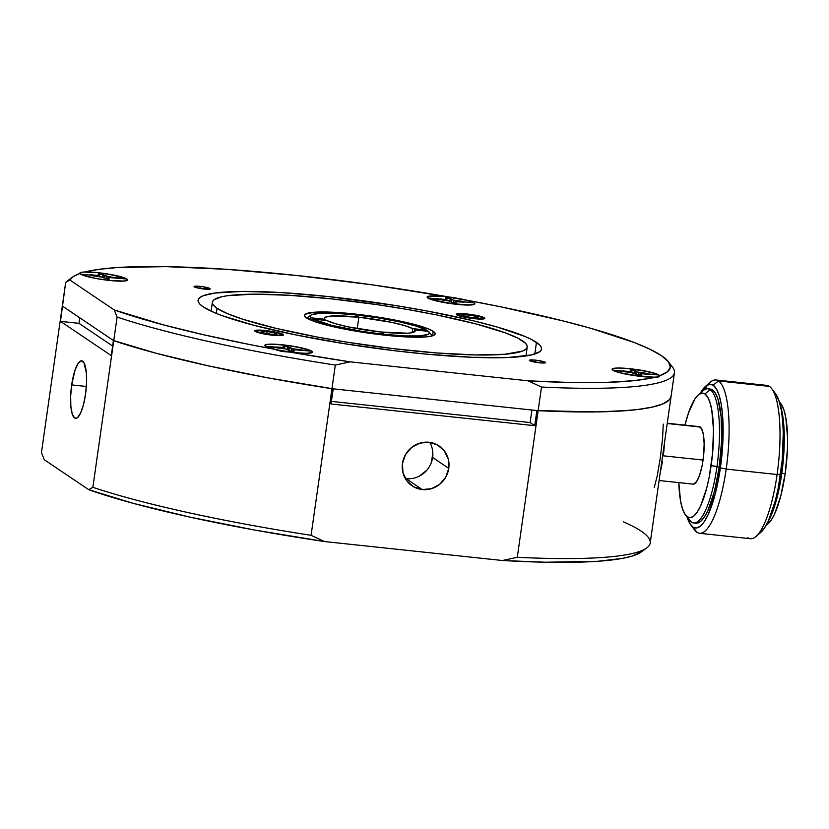 <?xml version="1.0" encoding="UTF-8"?>
<svg xmlns="http://www.w3.org/2000/svg" width="829" height="829" viewBox="0 0 829 829"><rect width="100%" height="100%" fill="white"/><g stroke="black" fill="none" stroke-linecap="round" stroke-linejoin="round"><path stroke-width="1.24" d="M693.158 484.146A28.911 7.451 -83.9 0 0 703.065 460.064L662.63 455.753L703.065 460.064A28.911 7.451 -83.9 0 0 700.184 427.018L667.221 423.505L700.184 427.018A28.911 7.451 -83.9 0 0 699.127 426.634M698.754 426.645L701.458 428.469L703.344 434.396L704.142 443.515L703.728 454.437L702.153 465.515L699.655 475.038L696.629 481.576L693.531 484.136M700.588 393.433A67.46 17.388 96.1 0 1 707.728 388.791A67.46 17.388 96.1 0 1 710.194 389.671A67.46 17.388 96.1 0 1 716.93 466.789L719.251 467.038A67.46 17.388 -83.9 0 0 712.505 389.92L710.194 389.671L712.505 389.92L715.479 393.319L717.976 399.132L721.178 417.028L721.624 440.873L719.251 467.038L714.411 491.545L707.852 510.654L704.236 517.244L700.567 521.472L695.863 523.203M780.835 403.64L784.037 410.355L785.819 417.795L787.55 437.546L787.426 449.111L785.218 473.411L781.747 473.691A67.46 17.388 -83.9 0 0 780.224 405.06A67.46 17.388 96.1 0 1 781.747 473.691A67.46 17.388 96.1 0 1 767.727 522.322A67.46 17.388 -83.9 0 0 781.747 473.691L785.218 473.411L780.731 496.167L774.638 513.918L771.271 520.032L767.872 523.959M768.359 523.534A62.641 16.145 -83.9 0 0 785.218 473.411A62.641 16.145 -83.9 0 0 781.042 403.92M775.519 393.723L779.219 401.474L781.281 410.054L782.649 420.645L783.27 432.852L782.224 460.168L778.286 487.846L775.405 500.488L768.369 520.964L764.493 528.021L760.566 532.55M764.058 385.817A77.097 19.875 96.1 0 1 769.405 386.387L718.484 380.957A77.097 19.875 96.1 0 1 726.183 469.09L777.105 474.509A77.097 19.875 -83.9 0 0 769.405 386.387A77.097 19.875 96.1 0 1 771.965 388.988A77.097 19.875 96.1 0 1 777.105 474.509L780.586 474.229A72.278 18.632 -83.9 0 0 775.768 394.044M761.136 532.063A72.278 18.632 -83.9 0 0 780.586 474.229L777.105 474.509A77.097 19.875 96.1 0 1 756.359 536.197A77.097 19.875 96.1 0 1 747.872 537.72M750.691 538.726A77.097 19.875 -83.9 0 0 777.105 474.509L726.183 469.09L720.401 467.815A72.278 18.632 96.1 0 1 692.992 527.068A72.278 18.632 96.1 0 1 690.588 524.633A72.278 18.632 96.1 0 1 687.127 517.182L689.811 523.431L692.992 527.068L696.567 527.99L700.381 526.146L704.308 521.607L708.194 514.55L715.22 494.074L718.101 481.431L722.038 453.753L722.95 439.774L722.473 414.231L721.106 403.64L719.044 395.06L716.37 388.832L713.178 385.195L709.614 384.273L705.79 386.117L700.35 393.091A72.278 18.632 96.1 0 1 705.22 386.615A72.278 18.632 96.1 0 1 713.178 385.195A72.278 18.632 96.1 0 1 720.401 467.815L726.183 469.09A77.097 19.875 96.1 0 1 699.769 533.306A77.097 19.875 96.1 0 1 696.951 532.291A77.097 19.875 96.1 0 1 692.723 526.881M709.178 389.07L712.505 389.92A67.46 17.388 -83.9 0 0 710.038 389.039M704.681 389.578A77.097 19.875 96.1 0 1 715.665 379.951A77.097 19.875 96.1 0 1 718.484 380.957L769.405 386.387A77.097 19.875 -83.9 0 0 766.587 385.371M694.381 529.69A77.097 19.875 -83.9 0 0 696.951 532.291L692.992 527.068L696.951 532.291A77.097 19.875 -83.9 0 0 726.183 469.09A77.097 19.875 -83.9 0 0 718.484 380.957L713.178 385.195L718.484 380.957A77.097 19.875 -83.9 0 0 709.997 382.47M696.132 523.223A67.46 17.388 -83.9 0 0 719.251 467.038L711.147 465.515A62.641 16.145 96.1 0 1 687.396 516.871A62.641 16.145 96.1 0 1 685.314 514.757A62.641 16.145 96.1 0 1 678.837 482.623L680.526 500.882L682.319 508.312L684.63 513.711L687.396 516.871L690.484 517.669L693.8 516.063L697.21 512.135L700.567 506.022L706.66 488.271L709.158 477.317L712.567 453.328L713.479 429.65L711.759 409.899L709.966 402.469L707.655 397.07L704.888 393.91L701.8 393.122L698.484 394.718L695.075 398.645L688.526 412.821L684.961 425.122A62.641 16.145 96.1 0 1 697.997 395.143A62.641 16.145 96.1 0 1 704.888 393.91A62.641 16.145 96.1 0 1 711.147 465.515L716.93 466.789A67.46 17.388 -83.9 0 0 710.194 389.671L704.888 393.91L710.194 389.671A67.46 17.388 -83.9 0 0 702.764 390.998M689.106 519.814A67.46 17.388 -83.9 0 0 691.345 522.094L687.396 516.871L691.345 522.094A67.46 17.388 -83.9 0 0 716.93 466.789A67.46 17.388 96.1 0 1 693.811 522.975A67.46 17.388 96.1 0 1 691.345 522.094A67.46 17.388 96.1 0 1 687.459 516.964M112.64 346.035L78.993 323.341L112.64 346.035M79.781 317.797L78.993 323.341L79.781 317.797M530.125 422.572L331.424 401.391L530.125 422.572L531.907 410.023L530.125 422.572L534.736 425.691L530.125 422.572M331.724 298.896L289.02 295.269L253.27 294.181L227.56 295.704L221.633 296.772L214.1 299.715L212.576 301.549L212.556 303.611L214.058 305.87L217.053 308.315L227.426 313.642L243.26 319.383L275.902 328.315L316.626 336.916L346.553 342.108L392.759 348.574L436.987 352.978L475.431 354.936L504.778 354.284L522.508 351.071L525.534 349.475L527.068 347.631L527.078 345.579L525.586 343.32L518.115 338.273L504.944 332.709L475.67 323.849L437.277 315.051L408.231 309.6L377.703 304.72L331.724 298.896A159.002 20.798 -171.9 0 1 522.581 340.874A159.002 20.798 -171.9 0 1 527.171 347.31A159.002 20.798 -171.9 0 1 407.92 350.294A159.002 20.798 -171.9 0 1 217.053 308.315L216.328 313.414L217.053 308.315A159.002 20.798 -171.9 0 1 212.462 301.87A159.002 20.798 -171.9 0 1 331.724 298.896M306.398 317.839L304.533 315.88L305.176 314.264L313.787 312.264L330.937 312.15L354.004 313.922L379.475 317.32L413.764 324.284L428.935 329.144L433.235 331.351L435.111 333.299L434.469 334.916L431.339 336.139L425.847 336.916L408.697 337.04L385.63 335.268L360.159 331.869L336.159 327.362L317.279 322.429L306.398 317.839A66.009 8.632 -171.9 0 1 304.492 315.165A66.009 8.632 -171.9 0 1 354.004 313.922A66.009 8.632 -171.9 0 1 433.235 331.351A66.009 8.632 -171.9 0 1 435.142 334.025A66.009 8.632 -171.9 0 1 385.63 335.268A66.009 8.632 -171.9 0 1 306.398 317.839M432.603 335.797L433.235 331.351L432.603 335.797M380.791 331.994A45.771 5.99 -171.9 0 1 326.916 320.543L312.999 319.061L311.403 320.336L312.999 319.061L331.517 325.331L361.952 331.382L384.252 334.325A60.227 7.875 -171.9 0 1 312.999 319.061L326.916 320.543L335.165 323.642L348.139 326.864L380.791 331.994L384.252 334.325L380.791 331.994A45.771 5.99 -171.9 0 0 415.122 331.092L411.609 332.781L407.65 333.217L380.791 331.994M324.927 320.336L325.072 319.3A45.771 5.99 -171.9 0 1 324.512 318.087A45.771 5.99 -171.9 0 1 358.853 317.196L357.226 328.636L358.853 317.196L391.506 322.315L404.479 325.548L412.718 328.636L426.645 330.129L427.505 331.268L426.645 330.129L416.003 326.015L398.884 321.714L377.682 317.808L355.392 314.854A60.227 7.875 -171.9 0 1 426.645 330.129L412.718 328.636L412.137 332.678L412.718 328.636A45.771 5.99 -171.9 0 0 358.853 317.196L355.392 314.854L358.853 317.196L331.983 315.973L325.507 317.124L324.512 318.098L324.927 320.336M414.262 331.994L414.562 329.89A45.771 5.99 -171.9 0 1 415.122 331.092L414.562 329.89L414.262 331.994M384.314 335.123L384.252 334.325L384.314 335.123M309.196 319.372L311.144 317.818A60.227 7.875 -171.9 0 1 310.989 315.061A60.227 7.875 -171.9 0 1 355.392 314.854L335.113 313.269L319.704 313.269L311.331 314.865L310.181 316.191L311.144 317.818L325.072 319.3L311.144 317.818L309.196 319.372M432.106 335.942L429.101 332.014A60.227 7.875 -171.9 0 1 384.252 334.325L404.521 335.911L419.93 335.911L428.313 334.325L429.453 332.999L428.489 331.372L414.562 329.89L428.489 331.372M663.511 453.95A43.367 11.181 -83.9 0 0 664.454 442.893L663.511 453.95L662.889 453.888M662.433 461.515L661.863 461.131L662.433 461.515L660.34 471.805A43.367 11.181 -83.9 0 0 662.433 461.515L661.811 461.452M641.439 551.855L631.636 556.228L622.569 558.363L597.782 561.285L545.596 562.228L502.436 560.508L324.585 541.555L311.082 535.316A308.367 40.32 -171.9 0 1 92.869 487.317L88.662 489.659A303.549 39.699 8.1 0 0 324.585 541.555L311.082 535.316L331.952 388.708L267.985 377.869L208.535 365.89L156.308 353.309L113.428 340.501L111.273 355.631L113.428 340.501L156.308 353.309L208.535 365.89L267.985 377.869L333.206 388.842L331.051 403.982L333.206 388.842L331.952 388.708A308.367 40.32 -171.9 0 1 113.739 340.709L92.869 487.317L88.662 489.659L44.31 459.743L41.45 452.624L62.32 306.025L60.476 321.362L111.273 355.631L60.476 321.362L65.678 282.378L69.885 280.026L114.247 309.953L117.107 317.061L92.869 487.317A308.367 40.32 8.1 0 0 311.082 535.316L335.32 365.061A308.367 40.32 -171.9 0 1 117.107 317.061L113.739 340.709L62.32 306.025L65.678 282.378L69.885 280.026A303.549 39.699 -171.9 0 1 72.724 276.969A303.549 39.699 -171.9 0 1 79.926 273.466L73.398 276.503L69.885 280.026L114.247 309.953L117.107 317.061A308.367 40.32 8.1 0 0 335.32 365.061L331.952 388.708L538.145 410.687L517.286 557.295L502.436 560.508A303.549 39.699 8.1 0 0 641.118 552.083M78.993 323.341L60.476 321.362L78.993 323.341M432.821 452.81L431.505 462.033M426.842 470.188L419.526 476.033M650.205 543.026L671.075 396.417A308.367 40.32 -171.9 0 1 538.145 410.687L536.891 410.552L534.736 425.691L536.891 410.552L594.88 411.93L618.154 411.184L637.522 409.536L652.692 407.029L663.438 403.671L669.583 399.537L671.086 396.345M331.051 403.982L534.736 425.691L331.051 403.982M654.247 487.525L657.262 475.742L660.309 457.805L662.537 438.665L663.273 424.116M406.096 478.654L422.262 489.556L406.096 478.654A24.093 23.067 124 0 0 432.614 457.473L448.769 468.375A24.093 23.067 -56 0 1 422.262 489.556A24.093 23.067 -56 0 1 411.889 485.701A24.093 23.067 -56 0 1 402.479 463.442A24.093 23.067 -56 0 1 428.987 442.261A24.093 23.067 -56 0 1 439.36 446.116A24.093 23.067 -56 0 1 448.769 468.375L432.614 457.473A24.093 23.067 124 0 0 429.754 442.354M86.361 386.469L71.677 384.905A28.911 7.451 96.1 0 1 81.584 360.822A28.911 7.451 96.1 0 1 82.641 361.195A28.911 7.451 96.1 0 1 85.532 394.252A28.911 7.451 96.1 0 1 75.626 418.334A28.911 7.451 96.1 0 1 74.569 417.951L76.569 418.168L74.569 417.951A28.911 7.451 96.1 0 1 71.677 384.905L86.361 386.469M623.46 521.845A308.367 40.32 -171.9 0 1 646.433 548.166A308.367 40.32 -171.9 0 1 517.286 557.295A308.367 40.32 8.1 0 0 650.143 543.389M41.45 452.624L62.32 306.025L113.739 340.709A308.367 40.32 8.1 0 0 331.952 388.708L538.145 410.687L517.286 557.295L502.436 560.508L324.585 541.555L254.493 530.011L189.447 517.016L133.117 503.317L88.662 489.659L44.31 459.743L41.45 452.624M74.569 417.951L75.999 418.313L77.522 417.578L80.641 412.946L83.46 404.749L85.532 394.252L86.548 383.029L86.361 372.812L83.916 362.656L81.211 360.833L78.113 363.382L75.087 369.921L71.677 384.905L70.662 396.117L70.848 406.334L72.227 414.003L74.569 417.951M402.479 463.442L402.956 472.675L406.884 480.882L413.661 486.81L422.262 489.556L431.37 488.695L439.608 484.374L445.722 477.235L448.769 468.375L448.302 459.142L444.375 450.935L437.588 445.007L428.987 442.261L419.878 443.121L411.64 447.442L405.526 454.582L402.479 463.442M328.253 296.554A173.458 22.684 -171.9 0 1 536.467 342.356L534.809 354.035L536.467 342.356A173.458 22.684 -171.9 0 1 541.472 349.382A173.458 22.684 -171.9 0 1 411.381 352.636A173.458 22.684 -171.9 0 1 203.167 306.834A173.458 22.684 -171.9 0 1 198.162 299.808A173.458 22.684 -171.9 0 1 328.253 296.554L395.195 305.486L427.847 311.144L472.281 320.533L497.203 327.041L525.161 336.543L531.596 339.517L539.741 345.019L541.378 347.486L541.358 349.724L539.689 351.734L531.472 354.936L507.669 357.537L471.991 357.299L427.515 354.242L394.842 350.76L344.439 343.703L296.222 334.999L254.348 325.403L222.41 315.735L214.473 312.647L203.167 306.834L199.893 304.17L198.255 301.704L198.276 299.456L199.944 297.456L203.25 295.715L214.628 293.072L242.679 291.414L281.673 292.606L328.253 296.554M194.276 286.875A8.186 1.067 -171.9 0 1 194.038 286.544A8.186 1.067 -171.9 0 1 200.183 286.388L199.882 288.43L200.183 286.388A8.186 1.067 -171.9 0 1 210.006 288.544L209.934 289.103L210.006 288.544A8.186 1.067 -171.9 0 1 210.245 288.875A8.186 1.067 -171.9 0 1 204.1 289.031A8.186 1.067 -171.9 0 1 194.276 286.875L195.188 286.181L203.343 286.803L210.162 288.989L200.939 288.616L194.276 286.875M255.197 331.393A14.456 1.886 -171.9 0 1 254.772 330.802A14.456 1.886 -171.9 0 1 265.622 330.533L265.622 330.533A14.456 1.886 -171.9 0 1 282.969 334.346L282.834 335.32L282.969 334.346A14.456 1.886 -171.9 0 1 283.383 334.937A14.456 1.886 -171.9 0 1 272.544 335.206A14.456 1.886 -171.9 0 1 255.197 331.393L254.928 330.605L256.814 330.17L268.389 330.864L278.699 332.802L283.373 334.781L279.674 335.631L269.767 334.875L255.197 331.393M456.665 314.833A14.456 1.886 -171.9 0 1 456.251 314.253A14.456 1.886 -171.9 0 1 467.09 313.984L467.09 313.984A14.456 1.886 -171.9 0 1 484.447 317.797L484.302 318.771L484.447 317.797A14.456 1.886 -171.9 0 1 484.861 318.377A14.456 1.886 -171.9 0 1 474.022 318.657A14.456 1.886 -171.9 0 1 456.665 314.833L456.396 314.056L459.96 313.549L469.867 314.315L480.178 316.253L484.851 318.222L482.83 319.02L474.022 318.657L463.183 316.927L456.665 314.833M529.627 360.636A8.186 1.067 -171.9 0 1 529.389 360.304A8.186 1.067 -171.9 0 1 535.534 360.149L535.244 362.2L535.534 360.149A8.186 1.067 -171.9 0 1 545.368 362.314L545.285 362.864L545.368 362.314A8.186 1.067 -171.9 0 1 545.606 362.646A8.186 1.067 -171.9 0 1 539.461 362.801A8.186 1.067 -171.9 0 1 529.627 360.636L530.539 359.952L535.534 360.149L544.011 361.745L545.513 362.76L539.461 362.801L529.627 360.636M674.433 372.832A308.367 40.32 -171.9 0 1 541.513 387.039L538.145 410.687A308.367 40.32 8.1 0 0 671.003 396.78M474.115 302.917A24.093 3.15 -171.9 0 1 474.499 304.274A24.093 3.15 -171.9 0 1 456.748 304.347A24.093 3.15 -171.9 0 1 427.826 297.984A24.093 3.15 -171.9 0 1 427.246 297.456A24.093 3.15 -171.9 0 1 445.204 296.554A24.093 3.15 -171.9 0 1 449.245 297.041L373.278 284.989L297.083 275.529A303.549 39.699 -171.9 0 1 449.245 297.041A24.093 3.15 -171.9 0 0 445.204 296.554L440.79 296.15L445.204 296.554L447.815 298.326L445.204 296.554A24.093 3.15 -171.9 0 1 474.115 302.917L474.561 304.222L468.634 305.062L447.442 303.103L429.401 298.792L427.142 297.269L430.52 295.953L440.79 296.15L428.52 296.233L427.142 297.269L427.826 297.984L444.904 299.414L446.852 299.248L445.411 298.067L450.23 298.585L453.836 300.212L463.007 301.393L464.209 302.202L455.09 301.652L456.53 302.834L454.126 302.575L456.748 304.347A24.093 3.15 -171.9 0 1 427.826 297.984A24.093 3.15 -171.9 0 1 427.246 297.456A24.093 3.15 -171.9 0 1 445.204 296.554L467.007 300.336L474.115 302.917L463.608 301.797L474.115 302.917A24.093 3.15 -171.9 0 1 474.499 304.274A24.093 3.15 -171.9 0 1 456.748 304.347L471.421 304.948L474.561 304.222L474.115 302.917A24.093 3.15 -171.9 0 0 465.68 300.005A303.549 39.699 -171.9 0 1 661.459 355.672A303.549 39.699 -171.9 0 1 668.63 362.045A303.549 39.699 -171.9 0 1 659.708 375.724L667.469 371.786L670.371 367.081L668.361 361.682L661.459 355.672L650.091 349.299L634.33 342.543L590.704 328.294L563.513 321.03L500.509 306.771L465.68 300.005L474.115 302.917M654.692 377.216A24.093 3.15 -171.9 0 1 641.687 376.521A24.093 3.15 -171.9 0 1 612.766 370.159A24.093 3.15 -171.9 0 1 612.185 369.63A24.093 3.15 -171.9 0 1 630.144 368.729A24.093 3.15 -171.9 0 1 659.065 375.091A24.093 3.15 -171.9 0 1 659.708 375.724A24.093 3.15 -171.9 0 0 659.065 375.091L657.49 374.283L659.065 375.091L648.547 373.972L659.065 375.091A24.093 3.15 -171.9 0 1 659.438 376.449A24.093 3.15 -171.9 0 1 641.687 376.521L619.874 372.739L612.766 370.159L612.32 368.853L618.258 368.014L625.74 368.325L648.195 371.62L657.49 374.283L643.978 370.76L630.144 368.729L632.765 370.501L637.346 372.014L647.957 373.568L649.148 374.376L640.682 373.672L640.123 374.097L641.47 375.009L636.662 374.501L631.232 372.522L612.766 370.159A24.093 3.15 -171.9 0 1 612.185 369.63A24.093 3.15 -171.9 0 1 630.144 368.729A24.093 3.15 -171.9 0 1 659.065 375.091L659.511 376.397L658.371 376.843L653.573 377.236L641.687 376.521L639.066 374.749L641.687 376.521A24.093 3.15 -171.9 0 1 612.766 370.159L619.874 372.739L632.392 375.278L654.692 377.216A303.549 39.699 -171.9 0 1 528.011 380.801L350.159 361.848L335.32 365.061L350.159 361.848A303.549 39.699 -171.9 0 1 290.388 352.149L281.819 351.475L273.964 349.185A24.093 3.15 -171.9 0 1 265.518 346.263A24.093 3.15 -171.9 0 1 264.938 345.745A24.093 3.15 -171.9 0 1 282.896 344.843A24.093 3.15 -171.9 0 1 311.808 351.206A24.093 3.15 -171.9 0 1 312.191 352.553A24.093 3.15 -171.9 0 1 294.44 352.626A24.093 3.15 -171.9 0 1 290.388 352.149L281.819 351.475L273.964 349.185A303.549 39.699 -171.9 0 1 114.247 309.953L163.386 324.864L204.069 334.854L249.705 344.543L273.964 349.185L265.518 346.263L265.073 344.968L268.213 344.232L282.896 344.843L300.948 347.724L310.243 350.398L312.492 351.911L312.264 352.501L306.326 353.341L294.44 352.626A24.093 3.15 -171.9 0 1 290.388 352.149L350.159 361.848L528.011 380.801L541.513 387.039L528.011 380.801L569.647 382.48L605.305 382.438L633.947 380.666L658.796 376.926M126.868 279.031A24.093 3.15 -171.9 0 1 127.251 280.378A24.093 3.15 -171.9 0 1 109.49 280.451A24.093 3.15 -171.9 0 1 80.579 274.088A24.093 3.15 -171.9 0 1 80.019 273.601A24.093 3.15 -171.9 0 1 79.926 273.466A24.093 3.15 -171.9 0 0 80.579 274.088L82.144 274.896L80.579 274.088L91.086 275.207L80.579 274.088A24.093 3.15 -171.9 0 1 79.998 273.57A24.093 3.15 -171.9 0 1 97.946 272.668A24.093 3.15 -171.9 0 1 126.868 279.031L127.314 280.326L124.174 281.062L109.49 280.451L95.667 278.43L82.144 274.896L95.667 278.43L109.49 280.451L106.879 278.689L102.288 277.166L91.687 275.622L90.485 274.803L98.952 275.508L99.511 275.083L98.164 274.181L102.983 274.689L108.412 276.668L126.868 279.031A24.093 3.15 -171.9 0 1 127.251 280.378A24.093 3.15 -171.9 0 1 109.49 280.451A24.093 3.15 -171.9 0 1 80.579 274.088L80.133 272.793L83.273 272.057L97.946 272.668L116.008 275.549L126.868 279.031L111.78 274.689L97.946 272.668L100.568 274.43L97.946 272.668A24.093 3.15 -171.9 0 1 126.868 279.031L109.791 277.601L107.843 277.756L109.283 278.938L106.879 278.689L109.49 280.451L121.386 281.166L126.174 280.772L127.552 279.736L126.868 279.031M671.096 396.2L669.594 399.526L665.78 402.511L659.697 405.101L651.387 407.308L640.921 409.101L628.361 410.469L597.388 411.899L538.145 410.687L541.513 387.039A308.367 40.32 8.1 0 0 672.744 367.423M84.941 271.974A24.093 3.15 -171.9 0 1 97.946 272.668L84.941 271.974A303.549 39.699 -171.9 0 1 297.083 275.529L227.073 269.352L165.966 266.627L117.583 267.518L99.148 269.311L84.941 271.974M297.093 349.973L293.435 349.786L292.875 350.201L294.222 351.113L291.818 350.864L294.44 352.626L306.326 353.341L312.264 352.501L311.808 351.206L296.492 349.911A5.015 0.653 -171.9 0 0 293.435 349.786A5.015 0.653 -171.9 0 0 292.73 350.014A5.015 0.653 -171.9 0 0 292.875 350.201L292.927 350.978L293.02 350.304L294.222 351.113L289.414 350.605L285.798 348.968L276.627 347.797L275.425 346.978L284.554 347.538L283.103 346.356L285.518 346.605L282.896 344.843A24.093 3.15 -171.9 0 1 311.808 351.206A24.093 3.15 -171.9 0 1 312.191 352.553A24.093 3.15 -171.9 0 1 294.44 352.626L288.057 349.693A5.015 0.653 -171.9 0 0 285.798 348.968A5.015 0.653 -171.9 0 0 282.047 348.367L265.518 346.263L280.243 347.496L280.15 348.17L280.844 347.558L280.751 348.232L280.844 347.558A5.015 0.653 -171.9 0 0 283.901 347.683L283.767 348.594L283.901 347.683A5.015 0.653 -171.9 0 0 284.606 347.455A5.015 0.653 -171.9 0 0 284.461 347.258L283.103 346.356L287.922 346.864L293.352 348.843L311.808 351.206L307.839 349.527L292.191 346.076L274.472 344.19L266.213 344.522L264.834 345.558L265.518 346.263A24.093 3.15 -171.9 0 1 264.938 345.745A24.093 3.15 -171.9 0 1 282.896 344.843L285.518 346.605L287.922 346.864L287.549 349.455L287.922 346.864L289.124 347.672L288.761 350.17L289.269 347.776L288.917 350.273L289.269 347.776A5.015 0.653 -171.9 0 0 291.528 348.501L291.207 350.791L291.528 348.501A5.015 0.653 -171.9 0 0 295.29 349.102L295.787 349.838L295.891 349.164L300.699 349.672L300.606 350.346L300.699 349.672L301.901 350.491L297.093 349.973M265.518 346.263L276.378 349.745L294.44 352.626A24.093 3.15 -171.9 0 1 265.518 346.263M295.186 349.797L295.29 349.102L295.186 349.797M292.761 350.957L292.875 350.201L292.761 350.957M438.935 299.507L427.826 297.984L434.935 300.564L456.748 304.347L454.126 302.575L451.712 302.326L449.536 301.062L438.935 299.507L437.733 298.699L442.551 299.217L442.448 299.88L443.152 299.279L443.059 299.953L443.152 299.279A5.015 0.653 -171.9 0 0 446.199 299.404L446.075 300.316L446.199 299.404A5.015 0.653 -171.9 0 0 446.914 299.176A5.015 0.653 -171.9 0 0 446.758 298.979L445.411 298.067L450.23 298.585L449.857 301.176L450.23 298.585L451.432 299.393L451.225 301.984L451.577 299.497A5.015 0.653 -171.9 0 0 453.836 300.212L453.515 302.512L453.836 300.212A5.015 0.653 -171.9 0 0 457.598 300.813L458.095 301.559L458.199 300.886L463.007 301.393L462.914 302.067L463.007 301.393L464.209 302.202L458.789 301.632A5.015 0.653 -171.9 0 0 455.743 301.497A5.015 0.653 -171.9 0 0 455.038 301.725A5.015 0.653 -171.9 0 0 455.183 301.922L455.235 302.699L455.328 302.025L456.53 302.834L451.712 302.326L450.365 301.414A5.015 0.653 -171.9 0 0 448.106 300.689A5.015 0.653 -171.9 0 0 444.354 300.088L438.935 299.507M457.494 301.518L457.598 300.813L457.494 301.518M455.069 302.678L455.183 301.922L455.069 302.678M630.351 370.242L632.765 370.501L630.144 368.729L618.258 368.014L613.46 368.408L612.082 369.444L612.766 370.159L629.843 371.589L631.802 371.423L630.351 370.242L635.169 370.76L634.796 373.351L635.169 370.76L636.371 371.568L636.019 374.066L636.517 371.672L636.164 374.159L636.517 371.672A5.015 0.653 -171.9 0 0 638.776 372.387L638.454 374.687L638.776 372.387A5.015 0.653 -171.9 0 0 642.537 372.988L643.045 373.734L643.138 373.06L647.957 373.568L647.853 374.242L647.957 373.568L649.148 374.376L643.739 373.806A5.015 0.653 -171.9 0 0 640.682 373.672A5.015 0.653 -171.9 0 0 639.978 373.9A5.015 0.653 -171.9 0 0 640.123 374.097L640.175 374.874L640.268 374.2L641.47 375.009L636.662 374.501L635.304 373.589A5.015 0.653 -171.9 0 0 633.045 372.863A5.015 0.653 -171.9 0 0 629.294 372.262L623.874 371.682L622.672 370.874L627.491 371.392L627.398 372.055L628.092 371.454L627.999 372.128L628.092 371.454A5.015 0.653 -171.9 0 0 631.149 371.579L631.014 372.49L631.149 371.579A5.015 0.653 -171.9 0 0 631.853 371.351A5.015 0.653 -171.9 0 0 631.708 371.154L630.351 370.242M642.434 373.692L642.537 372.988L642.434 373.692M640.019 374.853L640.123 374.097L640.019 374.853M107.822 278.782L107.936 278.026A5.015 0.653 -171.9 0 1 107.78 277.839A5.015 0.653 -171.9 0 1 108.495 277.611A5.015 0.653 -171.9 0 1 111.542 277.736L116.361 277.902L110.941 276.99L110.848 277.663L110.34 276.927A5.015 0.653 -171.9 0 1 106.589 276.326A5.015 0.653 -171.9 0 1 104.33 275.601L103.977 278.098L104.33 275.601L103.822 277.995L104.174 275.497L102.983 274.689L102.609 277.28L102.983 274.689L98.164 274.181L99.511 275.083A5.015 0.653 -171.9 0 1 99.656 275.28A5.015 0.653 -171.9 0 1 98.952 275.508A5.015 0.653 -171.9 0 1 95.905 275.383L95.2 275.995L95.304 275.321L90.485 274.803L91.687 275.622L97.097 276.192A5.015 0.653 -171.9 0 1 100.858 276.793A5.015 0.653 -171.9 0 1 103.117 277.518L106.879 278.689L109.283 278.938L108.081 278.129L107.988 278.803L107.936 278.026L107.822 278.782M98.827 276.42L98.952 275.508L98.827 276.42M106.257 278.617L106.589 276.326L106.257 278.617M110.247 277.622L110.34 276.927L110.247 277.622M482.592 317.6L476.944 315.797L467.556 314.295L459.919 313.973L458.168 314.668L464.167 316.844L473.556 318.346L481.193 318.657L482.82 318.274L482.592 317.6A12.528 1.637 -171.9 0 1 482.892 317.87A12.528 1.637 -171.9 0 1 473.556 318.346A12.528 1.637 -171.9 0 1 458.52 315.03A12.528 1.637 -171.9 0 1 458.323 314.336A12.528 1.637 -171.9 0 1 467.556 314.295A12.528 1.637 -171.9 0 1 482.592 317.6M478.499 317.735L472.551 317.662L464.613 316.253L462.613 314.906L468.561 314.968L476.499 316.377L478.499 317.735L472.551 317.662L464.613 316.253L462.613 314.906L468.561 314.968L468.281 316.906L468.561 314.968L476.499 316.377L476.312 317.704L476.499 316.377L478.499 317.735M457.981 315.466L458.52 315.03L457.981 315.466M257.042 331.59L262.689 333.393L272.078 334.895L278.264 335.268L281.466 334.522L277.425 332.812L266.078 330.844L258.451 330.533L256.814 330.906L256.503 332.025L257.042 331.59A12.528 1.637 -171.9 0 1 256.845 330.885A12.528 1.637 -171.9 0 1 266.078 330.844A12.528 1.637 -171.9 0 1 281.114 334.149A12.528 1.637 -171.9 0 1 281.425 334.429A12.528 1.637 -171.9 0 1 272.078 334.895A12.528 1.637 -171.9 0 1 257.042 331.59M261.135 331.455L267.083 331.517L275.021 332.937L277.021 334.284L271.083 334.222L263.135 332.802L261.135 331.455L267.083 331.517L266.803 333.455L267.083 331.517L275.021 332.937L277.021 334.284L271.083 334.222L263.135 332.802L261.135 331.455M274.834 334.263L275.021 332.937L274.834 334.263M659.107 480.519L693.075 484.136M699.21 426.645L667.252 423.236M779.229 401.495L780.887 403.713M768.1 523.773L766.006 525.586M771.778 388.739L775.592 393.806M760.825 532.332L756.038 536.498M715.883 379.962L766.804 385.392M699.541 533.285L750.463 538.705M694.567 529.938L690.764 524.871M710.318 382.179L705.531 386.345M707.925 388.811L710.235 389.06M693.624 522.964L695.935 523.203M689.272 520.042L685.459 514.964M703.044 390.749L698.256 394.905M211.126 311.165L212.4 302.191M525.959 355.973L527.234 347.019M310.823 315.175L306.834 318.118M641.397 551.886L646.786 547.907M674.433 372.77L671.075 396.417M672.516 367.123L668.454 361.807M72.662 277.01L67.273 280.99M292.596 350.947L292.73 350.025M284.43 348.698L284.606 347.465M446.727 300.419L446.904 299.186M454.903 302.658L455.028 301.746M631.677 372.594L631.853 371.361M639.843 374.832L639.978 373.92M107.656 278.772L107.78 277.85M99.48 276.523L99.656 275.29M458.292 314.357L457.214 315.144M482.882 317.859L483.69 318.916M281.414 334.408L282.212 335.465M256.814 330.906L255.746 331.693"/></g></svg>

